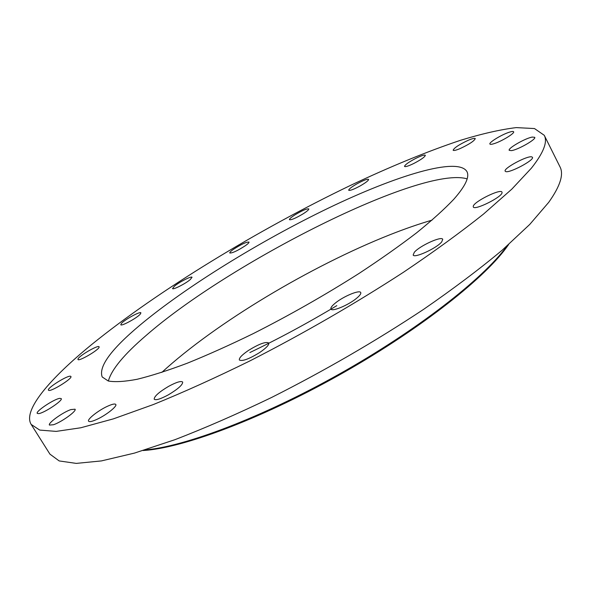 <?xml version="1.0" encoding="UTF-8"?>
<svg xmlns="http://www.w3.org/2000/svg" width="591" height="591" viewBox="0 0 591 591"><rect width="100%" height="100%" fill="white"/><g stroke="black" fill="none" stroke-linecap="round" stroke-linejoin="round"><path stroke-width="0.89" d="M467.149 178.866C421.693 165.295 229.242 262.744 146.058 335.525C124.036 354.423 111.47 369.589 108.367 381.025M249.867 352.554C278.841 338.658 307.822 323.026 336.804 305.643M453.785 199.285C465.427 186.084 469.793 176.812 466.875 171.479C457.633 156.585 395.918 175.616 328.264 208.187C260.136 241.054 185.914 286.716 139.89 325.213C110.968 349.466 98.401 366.716 102.191 376.962L108.249 380.996C114.942 382.222 124.553 381.653 137.09 379.289C151.259 375.824 167.977 370.476 187.236 363.229C207.737 354.94 229.729 345.07 253.214 333.627C289.671 315.173 324.924 295.123 358.966 273.485C380.427 259.375 399.634 245.819 416.603 232.817C431.977 220.384 444.366 209.207 453.785 199.285M91.627 344.575C49.733 378.831 22.613 410.317 31.16 424.412L39.737 430.085L56.182 431.393L80.775 427.773L113.413 418.856L153.446 404.503C183.424 392.328 215.649 377.76 250.111 360.805C303.693 333.383 354.807 303.863 403.461 272.259C433.816 251.803 460.492 232.411 483.497 214.09L511.791 189.164L531.42 168.139C543.528 152.803 547.805 141.855 544.252 135.295L534.493 128.557L516.194 127.604C500.414 129.547 481.887 133.765 460.603 140.266C426.887 151.562 390.097 166.655 350.219 185.544C257.986 229.899 158.676 290.218 91.627 344.575M468.175 140.303C459.096 144.581 454.087 147.89 453.142 150.232C453.681 150.853 456.001 150.299 460.108 148.585C469.261 144.278 474.314 140.954 475.26 138.604C474.691 137.984 472.327 138.553 468.175 140.303M413.848 163.456C421.161 159.614 424.995 156.888 425.343 155.278C424.486 154.657 421.353 155.655 415.953 158.285C408.699 162.089 404.887 164.808 404.517 166.426C405.337 167.061 408.447 166.064 413.848 163.456M360.281 185.869C365.814 182.663 368.585 180.506 368.614 179.398C367.343 178.837 363.487 180.299 357.038 183.786C351.527 186.97 348.749 189.135 348.705 190.258C349.931 190.834 353.795 189.371 360.281 185.869M303.131 213.831C307.047 211.319 308.938 209.679 308.805 208.911C306.973 208.483 302.422 210.426 295.145 214.74C291.215 217.252 289.309 218.899 289.427 219.689C291.23 220.133 295.796 218.175 303.131 213.831M245.509 245.597C248.028 243.787 249.188 242.613 249.003 242.074C246.395 241.874 241.172 244.319 233.334 249.409C230.771 251.241 229.581 252.438 229.766 252.992C232.366 253.192 237.612 250.732 245.509 245.597M190.258 279.573L192.038 277.282C191.661 275.775 179.221 282.077 174.419 286.199L172.55 288.563C172.868 290.107 185.522 283.687 190.258 279.573M140.326 314.087L140.902 312.861C140.436 311.029 124.686 319.583 121.421 323.44L120.778 324.732C121.185 326.616 137.252 317.862 140.326 314.087M99.118 347.168L99.103 346.799C98.438 344.546 78.655 356.018 77.975 359.047L77.982 359.476C78.596 361.781 98.778 350.027 99.118 347.168M70.698 376.319C68.364 374.664 46.549 388.221 48.455 390.163L48.602 390.304C50.671 392.165 72.929 378.343 70.89 376.482L70.698 376.319M59.721 398.371C54.062 399.028 35.32 411.513 37.24 413.39L38.629 413.626C44.192 413.102 63.274 400.366 61.22 398.593L59.721 398.371M70.861 409.593C62.779 412.311 47.627 423.222 49.437 425.077L53.508 424.73C61.641 422.04 76.978 410.952 75.057 409.201L70.861 409.593M107.303 406.349C98.217 410.509 86.995 419.359 88.598 421.191C89.418 422.122 92.211 421.509 96.968 419.337C106.21 415.126 117.432 406.194 115.777 404.458C114.927 403.513 112.098 404.148 107.303 406.349M168.605 386.359C158.972 392.092 154.177 396.376 154.199 399.198C155.788 400.506 160.479 399.073 168.272 394.884C177.972 389.077 182.774 384.8 182.678 382.045C181.038 380.744 176.347 382.178 168.605 386.359M248.589 350.352C241.978 354.851 238.897 358.072 239.362 360.008C242.273 361.537 249.025 359.055 259.634 352.546C266.216 348.04 269.252 344.841 268.75 342.972C265.795 341.458 259.072 343.925 248.589 350.352M335.356 303.043C331.92 305.843 330.443 307.837 330.93 309.027C331.854 312.011 348.328 305.192 356.469 298.381C359.793 295.626 361.212 293.683 360.724 292.545C359.668 289.583 343.482 296.327 335.356 303.043M414.328 252.276L413.168 254.994C414.069 258.599 436.712 248.25 441.706 241.889L442.74 239.318C441.654 235.787 419.536 245.915 414.328 252.276M473.243 206.385L473.302 206.939C474.285 210.906 502.394 196.921 502.062 192.6L501.988 192.149C500.806 188.285 473.376 201.908 473.243 206.385M505.697 171.56C509.486 173.407 534.722 159.954 532.432 157.295L531.819 156.896C527.527 155.344 502.993 168.524 505.187 171.191L505.697 171.56M511.474 150.624C518.144 149.737 536.502 139.225 534.722 137.319L532.314 137.075C525.406 138.139 507.536 148.415 509.22 150.35L511.474 150.624M494.445 143.539C502.032 141.123 514.953 133.189 513.631 131.771C513.261 131.217 511.695 131.401 508.932 132.325C501.301 134.814 488.661 142.586 489.909 144.041C490.257 144.581 491.771 144.411 494.445 143.539M31.16 424.412L49.939 454.147L59.189 460.936L76.254 463.396L101.393 460.921L134.453 453.098L174.751 439.748C204.826 428.172 237.05 414.106 271.424 397.551C324.784 370.631 375.484 341.251 423.525 309.411C453.46 288.726 479.685 268.979 502.21 250.17L529.78 224.395L548.692 202.366C560.231 186.143 563.984 174.271 559.958 166.765L544.252 135.295M432.08 220.118C418.967 223.945 405.005 228.783 390.193 234.642C311.221 265.839 215.759 322.878 161.823 372.396M145.009 449.928C184.407 446.752 261.761 417.652 339.419 374C417.083 330.369 482.699 279.115 506.472 246.757L507.108 245.9M143.886 450.283C182.05 448.096 259.087 419.706 337.262 376.061C415.443 332.445 481.938 280.673 505.852 248.072M508.6 244.578L506.361 247.681C482.249 280.57 415.554 332.445 337.129 376.194C258.703 419.95 181.563 448.377 143.103 450.519"/></g></svg>
